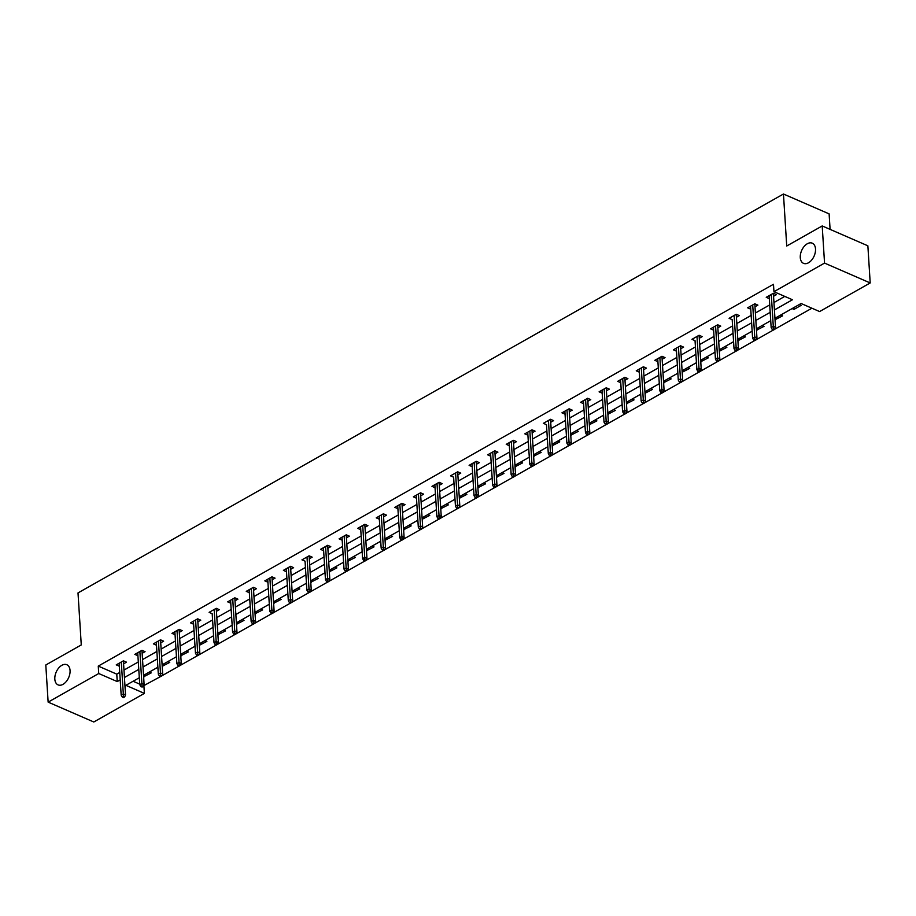 <?xml version="1.0" encoding="UTF-8"?>
<svg xmlns="http://www.w3.org/2000/svg" width="916" height="916" viewBox="0 0 916 916"><rect width="100%" height="100%" fill="white"/><g stroke="black" fill="none" stroke-linecap="round" stroke-linejoin="round"><path stroke-width="1.37" d="M70.063 670.501A10.992 6.824 113.5 0 1 66.238 681.573A10.992 6.824 113.5 0 1 58.063 684.882A10.992 6.824 113.5 0 1 54.823 679.111A10.992 6.824 113.5 0 1 58.658 668.05A10.992 6.824 113.5 0 1 66.834 664.73A10.992 6.824 113.5 0 1 70.063 670.501M815.515 248.957A10.992 6.824 113.5 0 1 811.691 260.029A10.992 6.824 113.5 0 1 803.515 263.339A10.992 6.824 113.5 0 1 800.275 257.568A10.992 6.824 113.5 0 1 804.111 246.507A10.992 6.824 113.5 0 1 812.286 243.187A10.992 6.824 113.5 0 1 815.515 248.957M830.091 229.378L829.117 213.875L783.455 194.009L78.009 592.927L81.272 644.933L45.8 664.993L48.136 702.125L98.733 673.523L117.237 681.573L120.214 679.89M783.455 194.009L786.73 246.003L822.202 225.943L867.864 245.809L870.2 282.952L819.602 311.555L801.099 303.505L774.947 318.287M143.526 685.786L160.563 676.546M161.869 675.802L179.135 666.047M180.441 665.302L197.707 655.547M199.012 654.803L216.279 645.036M217.584 644.303L234.851 634.536M236.156 633.803L253.423 624.036M254.728 623.292L271.983 613.537M273.3 612.793L290.555 603.037M291.872 602.293L309.127 592.538M310.444 591.793L327.699 582.026M329.016 581.294L346.271 571.527M347.576 570.794L364.843 561.027M366.148 560.283L383.415 550.527M384.72 549.783L401.987 540.028M403.292 539.284L420.559 529.528M421.864 528.784L439.13 519.017M440.436 518.284L457.702 508.517M459.008 507.785L476.274 498.018M477.58 497.274L494.835 487.518M496.151 486.774L513.407 477.018M514.723 476.274L531.978 466.519M533.295 465.775L550.55 456.008M551.856 455.275L569.122 445.508M570.428 444.775L587.694 435.008M588.999 434.264L606.266 424.509M607.571 423.765L624.838 414.009M626.143 413.265L643.41 403.509M644.715 402.765L661.982 392.998M663.287 392.266L680.554 382.499M681.859 381.766L699.114 371.999M700.431 371.255L717.686 361.499M719.003 360.755L736.258 351M737.575 350.255L754.83 340.5M756.147 339.756L773.402 329.989M774.707 329.256L811.92 308.211M143.915 685.958L144.385 693.389L93.798 721.991L48.136 702.125M133.095 681.252L139.713 684.126M799.267 304.536L801.145 305.349L794 309.39L792.122 308.577M780.695 315.035L782.573 315.86L775.039 319.718M762.123 325.546L764.001 326.359L756.467 330.229M743.552 336.046L745.429 336.859L737.895 340.729M724.991 346.546L726.857 347.359L719.323 351.229M706.419 357.045L708.286 357.858L700.751 361.728M687.847 367.545L689.725 368.358L682.18 372.228M669.275 378.045L671.153 378.869L663.608 382.728M650.703 388.556L652.581 389.369L645.036 393.239M632.132 399.055L634.009 399.868L626.464 403.738M613.56 409.555L615.438 410.368L607.903 414.238M594.988 420.055L596.866 420.868L589.332 424.738M576.416 430.554L578.294 431.367L570.76 435.237M557.844 441.054L559.722 441.878L552.188 445.737M539.272 451.565L541.15 452.378L533.616 456.248M520.712 462.065L522.578 462.878L515.044 466.748M502.14 472.564L504.006 473.377L496.472 477.247M483.568 483.064L485.434 483.877L477.9 487.747M464.996 493.564L466.874 494.377L459.328 498.247M446.424 504.063L448.302 504.888L440.756 508.746M427.852 514.574L429.73 515.387L422.184 519.258M409.28 525.074L411.158 525.887L403.624 529.757M390.708 535.574L392.586 536.387L385.052 540.257M372.136 546.073L374.014 546.886L366.48 550.756M353.565 556.573L355.442 557.386L347.908 561.256M334.993 567.073L336.87 567.897L329.336 571.756M316.432 577.584L318.299 578.397L310.764 582.267M297.86 588.083L299.727 588.896L292.193 592.767M279.288 598.583L281.155 599.396L273.621 603.266M260.716 609.083L262.594 609.896L255.049 613.766M242.145 619.582L244.022 620.395L236.477 624.265M223.573 630.082L225.451 630.906L217.905 634.765M205.001 640.593L206.879 641.406L199.333 645.276M186.429 651.093L188.307 651.906L180.773 655.776M167.857 661.592L169.735 662.405L162.201 666.275M149.285 672.092L151.163 672.905L143.629 676.775M774.421 309.952L792.455 299.75L773.951 291.689L773.482 284.269L98.264 666.092L116.767 674.142L119.744 672.47M123.969 670.077L138.316 661.959M142.541 659.566L156.888 651.459M161.113 649.066L175.46 640.96M179.685 638.567L194.032 630.46M198.257 628.067L212.604 619.96M216.829 617.567L231.164 609.461M235.401 607.068L249.736 598.95M253.972 596.556L268.308 588.45M272.544 586.057L286.88 577.95M291.116 575.557L305.452 567.451M309.677 565.058L324.024 556.951M328.249 554.558L342.595 546.451M346.82 544.058L361.167 535.94M365.392 533.547L379.739 525.44M383.964 523.047L398.311 514.941M402.536 512.548L416.883 504.441M421.108 502.048L435.444 493.942M439.68 491.549L454.015 483.442M458.252 481.049L472.587 472.931M476.824 470.538L491.159 462.431M495.396 460.038L509.731 451.931M513.956 449.538L528.303 441.432M532.528 439.039L546.875 430.932M551.1 428.539L565.447 420.433M569.672 418.04L584.019 409.921M588.244 407.528L602.591 399.422M606.816 397.029L621.163 388.922M625.388 386.529L639.734 378.423M643.959 376.029L658.295 367.923M662.531 365.53L676.867 357.423M681.103 355.03L695.439 346.912M699.675 344.519L714.011 336.412M718.247 334.019L732.582 325.913M736.808 323.52L751.154 315.413M755.379 313.02L769.726 304.913M773.951 302.52L784.772 296.406M773.436 328.821L772.245 329.485L773.482 330.023L774.673 329.348L773.436 328.821L773.299 326.405L775.52 327.367L773.367 293.28L766.234 297.311L769.337 298.65L769.131 295.673L771.158 327.607L773.299 326.405L771.283 294.46M773.379 293.269L776.47 294.62L773.562 296.257M754.864 339.321L753.673 339.996L754.91 340.523L756.101 339.859L754.864 339.321L754.727 336.905L756.948 337.867L754.807 303.78L747.662 307.81L750.754 309.161L750.57 306.173L752.586 338.119L754.727 336.905L752.712 304.959M754.807 303.78L757.898 305.12L754.99 306.757M732.182 319.661L734.014 348.618L736.155 347.404L738.376 348.366L736.235 314.28L729.102 318.321L732.193 319.65M736.235 314.28L739.327 315.619L736.418 317.257M717.72 360.32L716.53 360.996L717.766 361.534L718.957 360.858L717.72 360.32L717.583 357.904L719.804 358.877L717.663 324.779L710.53 328.821L713.621 330.161L713.427 327.184L715.442 359.118L717.583 357.904L715.579 325.959M717.663 324.779L720.755 326.119L717.846 327.768M695.038 340.66L696.87 369.617L699.011 368.404L701.232 369.377L699.091 335.279L691.958 339.321L695.049 340.66M699.103 335.279L702.183 336.619L699.274 338.267M680.577 381.319L679.386 381.995L680.622 382.533L681.813 381.858L680.577 381.319L680.439 378.903L682.66 379.877L680.519 345.79L673.386 349.82L676.477 351.16L676.283 348.183L678.298 380.117L680.439 378.903L678.435 346.969M680.531 345.779L683.611 347.118L680.702 348.767M662.131 359.267L665.039 357.629L661.959 356.278L654.814 360.32L657.906 361.66L657.711 358.683M643.444 402.33L642.253 403.006L643.479 403.532L644.669 402.868L643.444 402.33L643.295 399.914L645.517 400.876L643.375 366.789L636.242 370.82L639.322 372.171L639.139 369.182L641.154 401.128L643.295 399.914L641.292 367.969M643.387 366.789L646.467 368.129L643.559 369.766M624.872 412.83L623.682 413.505L624.907 414.043L626.097 413.368L624.872 412.83L624.735 410.414L626.945 411.376L624.804 377.289L617.67 381.331L620.762 382.67L620.567 379.682L622.582 411.627L624.735 410.414L622.72 378.468M624.815 377.289L627.895 378.629L624.998 380.266M602.007 390.182L604.01 422.127L606.163 420.913L608.384 421.887L606.232 387.789L599.098 391.83L602.19 393.17L601.995 390.193M606.243 387.789L609.323 389.128L606.426 390.777M587.728 433.829L586.538 434.505L587.774 435.043L588.965 434.367L587.728 433.829L587.591 431.413L589.812 432.386L587.66 398.288L580.526 402.33L583.618 403.67L583.423 400.693L585.45 432.627L587.591 431.413L585.576 399.479M587.671 398.288L590.751 399.628L587.854 401.277M569.283 411.776L572.191 410.128L569.099 408.788L561.955 412.83L565.046 414.169L564.851 411.192M546.474 424.669L548.306 453.626L550.447 452.424L552.669 453.386L550.527 419.299L543.383 423.329L546.486 424.669M550.527 419.288L553.619 420.639L550.711 422.276M532.013 465.339L530.822 466.015L532.059 466.542L533.249 465.878L532.013 465.339L531.875 462.924L534.097 463.885L531.956 429.799L524.822 433.829L527.902 435.18L527.719 432.192L529.734 464.137L531.875 462.924L529.86 430.978M531.956 429.799L535.047 431.138L532.139 432.776M513.441 475.839L512.25 476.515L513.487 477.053L514.678 476.377L513.441 475.839L513.303 473.423L515.525 474.385L513.384 440.298L506.25 444.34L509.33 445.68L509.147 442.691L511.162 474.637L513.303 473.423L511.3 441.478M513.384 440.298L516.475 441.638L513.567 443.275M494.869 486.339L493.678 487.014L494.915 487.552L496.106 486.877L494.869 486.339L494.732 483.923L496.953 484.896L494.812 450.798L487.678 454.84L490.77 456.179L490.575 453.202L492.59 485.137L494.732 483.923L492.728 451.977M494.823 450.798L497.903 452.138L494.995 453.786M472.015 463.691L474.019 495.636L476.16 494.422L478.381 495.396L476.24 461.298L469.106 465.339L472.198 466.679L472.003 463.702M476.251 461.298L479.331 462.637L476.423 464.286M453.615 477.179L455.447 506.136L457.588 504.922L459.809 505.895L457.668 471.809L450.535 475.839L453.626 477.179M457.679 471.797L460.759 473.137L457.851 474.786M439.279 485.285L442.188 483.648L439.108 482.297L431.963 486.339L435.054 487.678L434.86 484.701L436.875 516.635L439.016 515.433L437.012 483.488M420.719 495.785L423.616 494.148L420.536 492.808L413.391 496.838L416.471 498.19L416.288 495.201M402.021 538.848L400.83 539.524L402.055 540.062L403.246 539.387L402.021 538.848L401.884 536.433L404.105 537.394L401.952 503.308L394.819 507.35L397.91 508.689L397.716 505.701L399.731 537.646L401.884 536.433L399.868 504.487M401.964 503.308L405.044 504.647L402.147 506.285M383.449 549.348L382.258 550.024L383.495 550.562L384.686 549.886L383.449 549.348L383.312 546.932L385.533 547.905L383.38 513.807L376.247 517.849L379.339 519.189L379.144 516.212L381.159 548.146L383.312 546.932L381.296 514.987M383.392 513.807L386.472 515.147L383.575 516.796M364.877 559.848L363.686 560.523L364.923 561.061L366.114 560.386L364.877 559.848L364.74 557.432L366.961 558.405L364.808 524.307L357.675 528.349L360.767 529.688L360.572 526.711L362.599 558.645L364.74 557.432L362.725 525.498M364.82 524.307L367.911 525.647L365.003 527.295M346.305 570.347L345.114 571.023L346.351 571.561L347.542 570.886L346.305 570.347L346.168 567.931L348.389 568.905L346.237 534.818L339.103 538.848L342.206 540.188L342 537.211L344.027 569.145L346.168 567.931L344.153 535.997M346.248 534.807L349.34 536.146L346.431 537.795M327.733 580.859L326.543 581.523L327.779 582.061L328.97 581.385L327.733 580.859L327.596 578.443L329.817 579.404L327.676 545.318L320.531 549.348L323.634 550.688L323.44 547.711L325.455 579.645L327.596 578.443L325.581 546.497M327.676 545.306L330.768 546.657L327.859 548.295M305.051 561.199L306.883 590.156L309.024 588.942L311.245 589.904L309.104 555.817L301.971 559.848L305.062 561.187M309.104 555.817L312.196 557.157L309.287 558.794M290.59 601.858L289.399 602.533L290.635 603.072L291.826 602.396L290.59 601.858L290.452 599.442L292.673 600.404L290.532 566.317L283.399 570.359L286.479 571.698L286.296 568.71L288.311 600.656L290.452 599.442L288.448 567.496M290.532 566.317L293.624 567.657L290.716 569.294M272.144 579.805L275.052 578.156L271.972 576.817L264.827 580.859L267.919 582.198L267.724 579.221L269.739 611.155L271.88 609.942L269.876 577.996M253.446 622.857L252.255 623.533L253.492 624.071L254.682 623.395L253.446 622.857L253.308 620.441L255.53 621.414L253.389 587.316L246.255 591.358L249.347 592.698L249.152 589.721L251.167 621.655L253.308 620.441L251.305 588.507M253.4 587.316L256.48 588.656L253.572 590.305M234.874 633.357L233.683 634.032L234.92 634.57L236.11 633.895L234.874 633.357L234.736 630.941L236.958 631.914L234.817 597.827L227.683 601.858L230.775 603.197L230.58 600.22L232.595 632.154L234.736 630.941L232.733 599.007M234.828 597.816L237.908 599.156L235 600.804M212.191 613.697L214.023 642.654L216.165 641.452L218.386 642.414L216.245 608.327L209.111 612.357L212.203 613.697M216.256 608.316L219.336 609.667L216.428 611.304M197.742 654.368L196.551 655.043L197.776 655.57L198.967 654.906L197.742 654.368L197.604 651.952L199.814 652.913L197.673 618.827L190.539 622.857L193.631 624.208L193.436 621.22L195.451 653.165L197.604 651.952L195.589 620.006M197.684 618.827L200.764 620.166L197.867 621.804M179.296 632.303L182.192 630.666L179.112 629.326L171.968 633.368L175.059 634.696M160.598 675.367L159.407 676.042L160.644 676.581L161.834 675.905L160.598 675.367L160.46 672.951L162.682 673.924L160.529 639.826L153.396 643.868L156.487 645.207L156.292 642.231L158.319 674.165L160.46 672.951L158.445 641.005M160.54 639.826L163.621 641.166L160.724 642.814M142.152 653.314L145.06 651.665L141.969 650.326L134.824 654.368L137.915 655.707L137.721 652.73L139.747 684.664L141.888 683.451L139.873 651.516M123.454 696.366L122.263 697.042L123.5 697.58L124.691 696.904L123.454 696.366L123.317 693.95L125.538 694.923L123.397 660.837L116.252 664.867L119.355 666.207L119.149 663.23L121.175 695.164L123.317 693.95L121.301 662.016M123.397 660.825L126.488 662.165L123.58 663.814M822.202 225.943L824.549 263.087L870.2 282.952M98.264 666.092L98.733 673.523M773.951 291.689L824.549 263.087M124.439 677.497L138.785 669.39M143.011 666.997L157.357 658.89M161.582 656.497L175.929 648.391M180.154 645.998L194.49 637.891M198.726 635.498L213.062 627.38M217.298 624.998L231.634 616.88M235.87 614.487L250.205 606.381M254.442 603.987L268.777 595.881M273.002 593.488L287.349 585.381M291.574 582.988L305.921 574.882M310.146 572.489L324.493 564.37M328.718 561.989L343.065 553.871M347.29 551.478L361.637 543.371M365.862 540.978L380.209 532.872M384.434 530.479L398.769 522.372M403.006 519.979L417.341 511.872M421.578 509.479L435.913 501.361M440.149 498.98L454.485 490.861M458.721 488.468L473.057 480.362M477.282 477.969L491.629 469.862M495.854 467.469L510.201 459.363M514.426 456.97L528.772 448.863M532.998 446.47L547.344 438.352M551.569 435.97L565.916 427.852M570.141 425.459L584.488 417.353M588.713 414.959L603.06 406.853M607.285 404.46L621.62 396.353M625.857 393.96L640.192 385.854M644.429 383.46L658.764 375.342M663.001 372.961L677.336 364.843M681.573 362.45L695.908 354.343M700.133 351.95L714.48 343.844M718.705 341.45L733.052 333.344M737.277 330.951L751.624 322.844M755.849 320.451L770.196 312.333M139.312 677.737L125.881 685.328L144.385 693.389M770.722 320.68L756.376 328.798M752.15 331.18L737.804 339.298M733.579 341.691L719.232 349.798M715.007 352.191L700.66 360.297M696.435 362.69L682.088 370.797M677.863 373.19L663.516 381.296M659.291 383.69L644.956 391.808M640.719 394.189L626.384 402.307M622.147 404.7L607.812 412.807M603.575 415.2L589.24 423.306M585.003 425.7L570.668 433.806M566.443 436.199L552.096 444.306M547.871 446.699L533.524 454.817M529.299 457.199L514.952 465.317M510.727 467.71L496.38 475.816M492.155 478.209L477.809 486.316M473.583 488.709L459.237 496.815M455.012 499.209L440.665 507.315M436.44 509.708L422.104 517.826M417.868 520.208L403.532 528.326M399.296 530.719L384.96 538.826M380.724 541.219L366.389 549.325M362.163 551.718L347.817 559.825M343.592 562.218L329.245 570.325M325.02 572.718L310.673 580.836M306.448 583.217L292.101 591.335M287.876 593.728L273.529 601.835M269.304 604.228L254.957 612.335M250.732 614.728L236.385 622.834M232.16 625.227L217.825 633.334M213.588 635.727L199.253 643.845M195.016 646.238L180.681 654.345M176.445 656.738L162.109 664.844M157.873 667.237L143.537 675.344M116.767 674.142L117.237 681.573M793.886 307.581L794 309.39M775.314 318.081L775.428 319.89M756.742 328.581L756.856 330.401M738.182 339.08L738.285 340.901M719.61 349.591L719.724 351.4M701.038 360.091L701.152 361.9M682.466 370.591L682.58 372.4M663.894 381.09L664.008 382.899M645.322 391.59L645.437 393.411M626.75 402.09L626.865 403.91M608.178 412.601L608.293 414.41M589.606 423.1L589.721 424.91M571.034 433.6L571.149 435.409M552.462 444.1L552.577 445.909M533.891 454.599L534.005 456.42M515.33 465.099L515.445 466.92M496.758 475.61L496.873 477.419M478.186 486.11L478.301 487.919M459.614 496.609L459.729 498.418M441.043 507.109L441.157 508.918M422.471 517.609L422.585 519.429M403.899 528.108L404.013 529.929M385.327 538.619L385.441 540.429M366.755 549.119L366.869 550.928M348.183 559.619L348.298 561.428M329.611 570.118L329.726 571.928M311.051 580.618L311.154 582.439M292.479 591.118L292.593 592.938M273.907 601.629L274.021 603.438M255.335 612.128L255.45 613.938M236.763 622.628L236.878 624.437M218.191 633.128L218.306 634.937M199.619 643.627L199.734 645.448M174.864 631.719L175.059 634.708M181.047 654.127L181.162 655.948M162.476 664.638L162.59 666.447M143.904 675.138L144.018 676.947M774.673 329.348L775.52 327.367M771.158 327.607L772.245 329.485M756.101 339.859L756.948 337.867M752.586 338.119L753.673 339.996M736.292 349.82L735.101 350.496L736.338 351.034L737.529 350.359L736.292 349.82L734.14 315.459M737.529 350.359L738.376 348.366M734.014 348.618L735.101 350.496M718.957 360.858L719.804 358.877M715.442 359.118L716.53 360.996M699.148 370.82L697.958 371.495L699.194 372.033L700.385 371.358L699.148 370.82L697.007 336.47M700.385 371.358L701.232 369.377M696.87 369.617L697.958 371.495M681.813 381.858L682.66 379.877M678.298 380.117L679.386 381.995M662.005 391.83L660.814 392.495L662.05 393.033L663.241 392.357L662.005 391.83L661.867 389.415L659.726 390.617L657.722 358.683M659.863 357.469L661.867 389.415L664.089 390.376L661.947 356.29M663.241 392.357L664.089 390.376M659.726 390.617L660.814 392.495M644.669 402.868L645.517 400.876M641.154 401.128L642.253 403.006M626.097 413.368L626.945 411.376M622.582 411.627L623.682 413.505M606.3 423.329L605.11 424.005L606.346 424.543L607.526 423.868L606.3 423.329L604.148 388.968M607.526 423.868L608.384 421.887M604.01 422.127L605.11 424.005M588.965 434.367L589.812 432.386M585.45 432.627L586.538 434.505M569.157 444.329L567.966 445.004L569.202 445.542L570.393 444.867L569.157 444.329L569.019 441.913L566.878 443.126L564.863 411.192M567.004 409.979L569.019 441.913L571.24 442.886L569.088 408.799M570.393 444.867L571.24 442.886M566.878 443.126L567.966 445.004M550.585 454.84L549.394 455.504L550.63 456.042L551.821 455.366L550.585 454.84L548.432 420.478M551.821 455.366L552.669 453.386M548.306 453.626L549.394 455.504M533.249 465.878L534.097 463.885M529.734 464.137L530.822 466.015M514.678 476.377L515.525 474.385M511.162 474.637L512.25 476.515M496.106 486.877L496.953 484.896M492.59 485.137L493.678 487.014M476.297 496.838L475.106 497.514L476.343 498.052L477.534 497.377L476.297 496.838L474.156 462.488M477.534 497.377L478.381 495.396M474.019 495.636L475.106 497.514M457.725 507.338L456.534 508.014L457.771 508.552L458.962 507.876L457.725 507.338L455.584 472.988M458.962 507.876L459.809 505.895M455.447 506.136L456.534 508.014M439.165 517.849L437.974 518.513L439.199 519.051L440.39 518.376L439.165 517.849L439.016 515.433L441.237 516.395L439.096 482.308M440.39 518.376L441.237 516.395M436.875 516.635L437.974 518.513M420.593 528.349L419.402 529.024L420.627 529.551L421.818 528.887L420.593 528.349L420.444 525.933L418.303 527.147L416.299 495.201M418.44 493.987L420.444 525.933L422.665 526.895L420.524 492.808M421.818 528.887L422.665 526.895M418.303 527.147L419.402 529.024M403.246 539.387L404.105 537.394M399.731 537.646L400.83 539.524M384.686 549.886L385.533 547.905M381.159 548.146L382.258 550.024M366.114 560.386L366.961 558.405M362.599 558.645L363.686 560.523M347.542 570.886L348.389 568.905M344.027 569.145L345.114 571.023M328.97 581.385L329.817 579.404M325.455 579.645L326.543 581.523M309.161 591.358L307.971 592.034L309.207 592.56L310.398 591.896L309.161 591.358L307.009 556.997M310.398 591.896L311.245 589.904M306.883 590.156L307.971 592.034M291.826 602.396L292.673 600.404M288.311 600.656L289.399 602.533M272.018 612.357L270.827 613.033L272.063 613.571L273.254 612.896L272.018 612.357L271.88 609.942L274.102 610.915L271.96 576.817M273.254 612.896L274.102 610.915M269.739 611.155L270.827 613.033M254.682 623.395L255.53 621.414M251.167 621.655L252.255 623.533M236.11 633.895L236.958 631.914M232.595 632.154L233.683 634.032M216.313 643.868L215.123 644.532L216.348 645.07L217.539 644.395L216.313 643.868L214.161 609.506M217.539 644.395L218.386 642.414M214.023 642.654L215.123 644.532M198.967 654.906L199.814 652.913M195.451 653.165L196.551 655.043M179.17 664.867L177.979 665.543L179.215 666.081L180.395 665.405L179.17 664.867L179.032 662.451L176.88 663.665L174.876 631.719M177.017 630.506L179.032 662.451L181.254 663.413L179.101 629.326M180.395 665.405L181.254 663.413M176.88 663.665L177.979 665.543M161.834 675.905L162.682 673.924M158.319 674.165L159.407 676.042M142.026 685.866L140.835 686.542L142.072 687.08L143.262 686.405L142.026 685.866L141.888 683.451L144.11 684.424L141.957 650.337M143.262 686.405L144.11 684.424M139.747 684.664L140.835 686.542M124.691 696.904L125.538 694.923M121.175 695.164L122.263 697.042"/></g></svg>
